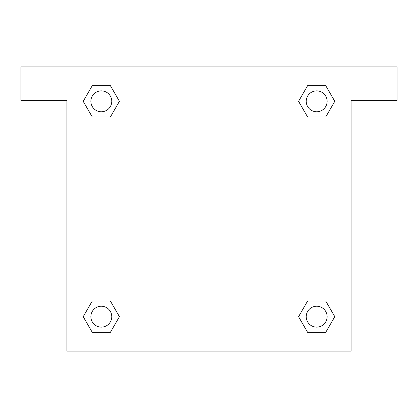 <?xml version="1.0" encoding="UTF-8"?>
<svg xmlns="http://www.w3.org/2000/svg" width="418" height="418" viewBox="0 0 418 418"><rect width="100%" height="100%" fill="white"/><g stroke="black" fill="none" stroke-linecap="round" stroke-linejoin="round"><path stroke-width="0.63" d="M397.1 66.88L20.9 66.88L20.9 100.32L66.88 100.32L66.88 351.12L351.12 351.12L351.12 100.32L397.1 100.32L397.1 66.88M92.273 116.998L110.373 116.998L92.273 116.998L83.224 101.323L92.273 85.648L110.373 85.648L119.423 101.323L110.373 116.998L92.273 116.998L83.203 101.334M110.373 85.648L92.273 85.648L110.373 85.648L119.443 101.313M110.373 301.002L92.273 301.002L110.373 301.002L119.423 316.677L110.373 332.352L92.273 332.352L83.224 316.677L92.273 301.002L110.373 301.002L119.443 316.666M92.273 332.352L110.373 332.352L92.273 332.352L83.203 316.687M325.726 301.002L307.627 301.002L325.726 301.002L334.776 316.677L325.726 332.352L307.627 332.352L298.577 316.677L307.627 301.002L325.726 301.002L334.797 316.666M307.627 332.352L325.726 332.352L307.627 332.352L298.556 316.687M307.627 116.998L325.726 116.998L307.627 116.998L298.577 101.323L307.627 85.648L325.726 85.648L334.776 101.323L325.726 116.998L307.627 116.998L298.556 101.334M325.726 85.648L307.627 85.648L325.726 85.648L334.797 101.313M327.127 316.677A10.45 10.45 0 0 0 311.452 307.627A10.45 10.45 0 0 0 311.452 325.726A10.45 10.45 0 0 0 327.127 316.677M111.773 316.677A10.45 10.45 0 0 0 96.098 307.627A10.45 10.45 0 0 0 96.098 325.726A10.45 10.45 0 0 0 111.773 316.677M327.127 101.323A10.45 10.45 0 0 0 311.452 92.273A10.45 10.45 0 0 0 311.452 110.373A10.45 10.45 0 0 0 327.127 101.323M111.773 101.323A10.45 10.45 0 0 0 96.098 92.273A10.45 10.45 0 0 0 96.098 110.373A10.45 10.45 0 0 0 111.773 101.323"/></g></svg>
